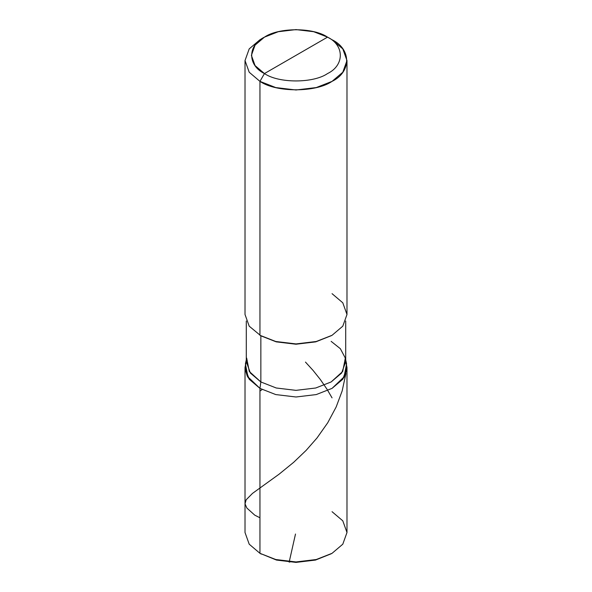 <?xml version="1.0" encoding="UTF-8"?>
<svg xmlns="http://www.w3.org/2000/svg" width="592" height="592" viewBox="0 0 592 592"><rect width="100%" height="100%" fill="white"/><g stroke="black" fill="none" stroke-linecap="round" stroke-linejoin="round"><path stroke-width="0.89" d="M332.053 553.32L315.492 560.069L296 562.4L276.508 560.069L259.947 553.32L259.947 388.374L247.286 376.246L245.058 368.69L246.294 361.016L245.014 367.558L245.014 532.511L249.21 544.196L259.947 553.32L275.754 559.521L296 561.941L316.246 559.521L332.053 553.32L342.79 544.196L346.986 532.511L342.79 520.819L332.053 511.695M261.301 554.105L259.947 553.32L259.947 388.374L275.754 394.575L296 396.995L316.246 394.575L332.053 388.374L342.79 379.25L346.986 367.558L346.986 532.511L342.79 544.196L332.053 553.32L316.246 559.521L296 561.941L275.754 559.521L259.947 553.32L276.508 560.069L296 562.4L315.492 560.069L331.365 553.712M346.986 367.558L345.706 361.016L346.942 368.69L344.714 376.246L332.053 388.374L316.246 394.575L296 396.995L275.754 394.575L259.947 388.374L249.21 379.25L245.014 367.558M296 55.352L264.454 73.563C247.441 65.372 247.441 45.34 264.454 37.141C278.654 27.321 313.346 27.321 327.546 37.141L264.454 73.563L259.947 81.37L275.754 87.572L296 89.991L316.246 87.572L332.053 81.37L342.79 72.246L346.986 60.562L342.79 48.87L332.053 39.745L327.546 37.141C344.559 45.34 344.559 65.372 327.546 73.563C313.346 83.391 278.654 83.391 264.454 73.563C278.654 83.391 313.346 83.391 327.546 73.563C344.559 65.372 344.559 45.34 327.546 37.141L296 55.352M331.15 341.362L340.363 348.71L345.321 358.079L342.724 371.45L331.15 381.951L315.743 387.997L296 390.357L276.257 387.997L260.85 381.951L259.947 388.374L275.754 394.575L296 396.995L316.246 394.575L332.053 388.374L344.714 376.246L346.942 368.69L345.706 361.016M345.706 321.027L345.706 361.66L341.621 373.056L331.15 381.951L315.743 387.997L296 390.357L276.257 387.997L260.85 381.951L259.947 388.374L275.754 394.575L296 396.995L316.246 394.575L332.053 388.374L343.922 377.6L346.586 363.888L345.706 359.862M246.679 358.079L249.276 371.45L260.85 381.951L260.85 335.819L276.257 341.865L296 344.226L315.743 341.865L331.594 335.56M332.053 335.301L315.743 341.865L296 344.226L276.257 341.865L259.947 335.301L275.754 341.495L296 343.922L316.246 341.495L332.053 335.301L342.79 326.177L346.986 314.485L342.79 302.793L332.053 293.669M346.986 60.562L346.986 314.485L342.79 326.177L332.053 335.301L316.246 341.495L296 343.922L275.754 341.495L259.947 335.301L259.947 81.37C276.175 92.604 315.825 92.604 332.053 81.37C351.5 72.002 351.5 49.114 332.053 39.745L327.546 37.141L313.716 31.716L296 29.6L278.284 31.716L264.454 37.141L255.063 45.125L251.393 55.352L255.063 65.586L264.454 73.563L259.947 81.37L249.21 72.246L245.014 60.562L249.21 48.87L259.947 39.745L249.21 48.87L245.014 60.562L249.21 72.246L259.947 81.37L259.947 335.301L260.85 335.819L249.21 326.177L245.014 314.485L245.014 60.562M259.947 388.374L247.286 376.246L245.058 368.69L246.294 361.016L245.414 363.888L248.078 377.6L259.947 388.374M246.294 321.027L246.294 361.66L250.379 373.056L260.85 381.951L260.85 335.819M259.947 517.771L254.789 515.181L246.871 508.047L245.029 503.807L246.161 499.796L252.495 493.395L279.106 474.177L293.654 462.322L306.168 450.349L317.031 437.947L327.739 422.755L336.175 406.948L342.154 390.957L345.935 373.5M295.497 534.028L289.155 562.126L290.613 561.778M332.053 397.868L327.087 389.358L320.383 379.576L313.079 370.429L305.472 362.089M259.947 391.083L262.123 389.558M327.546 37.141L332.053 39.745M246.294 359.862L245.414 363.888M264.454 37.141L259.947 39.745"/></g></svg>
